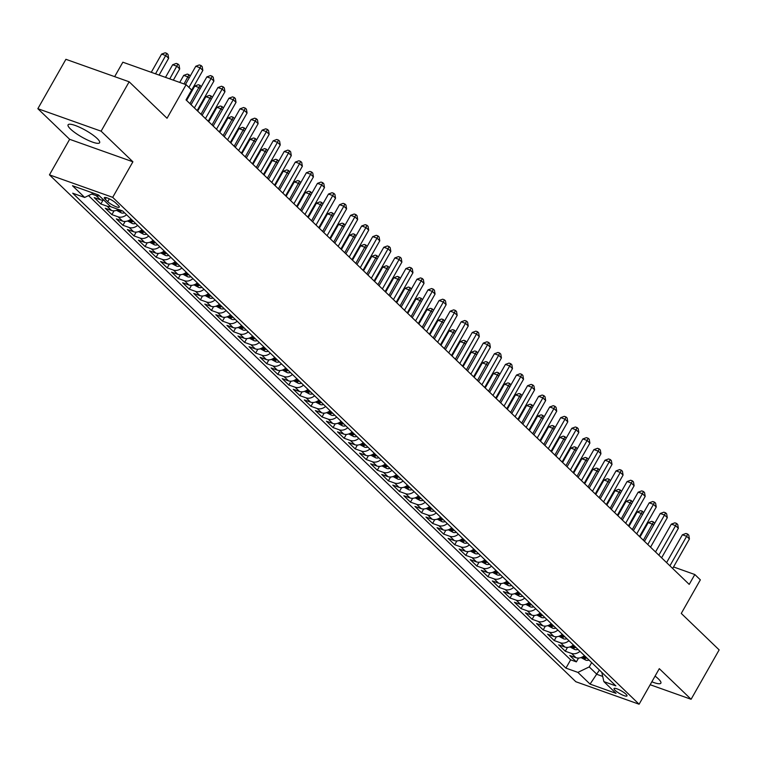 <?xml version="1.0" encoding="UTF-8"?>
<svg xmlns="http://www.w3.org/2000/svg" width="757" height="757" viewBox="0 0 757 757"><rect width="100%" height="100%" fill="white"/><g stroke="black" fill="none" stroke-linecap="round" stroke-linejoin="round"><path stroke-width="1.14" d="M651.853 681.792A18.13 3.851 -150.4 0 0 660.861 683.155A18.13 3.851 -150.4 0 0 658.429 678.934A18.13 3.851 -150.4 0 0 655.07 676.105M97.189 138.512A18.13 3.851 -150.4 0 0 80.28 127.583A18.13 3.851 -150.4 0 0 68.083 124.82A18.13 3.851 -150.4 0 0 70.515 129.04A18.13 3.851 -150.4 0 0 87.424 139.979A18.13 3.851 -150.4 0 0 99.621 142.732A18.13 3.851 -150.4 0 0 97.189 138.512M625.982 694.178A7.438 1.58 -150.4 0 0 619.046 689.693A7.438 1.58 -150.4 0 0 614.041 688.558A7.438 1.58 -150.4 0 0 615.044 690.289A7.438 1.58 -150.4 0 0 621.98 694.775A7.438 1.58 -150.4 0 0 626.985 695.91A7.438 1.58 -150.4 0 0 625.982 694.178M49.451 174.858L575.85 681.735L639.107 704.218L112.698 197.34L49.451 174.858L69.644 139.307L132.901 161.79L101.107 131.179L37.85 108.696L69.644 139.307M37.85 108.696L65.906 59.311L129.154 81.794L167.032 118.262L186.108 84.689L122.852 62.206L114.657 76.637M650.178 684.735L691.094 699.279L719.15 649.894L681.272 613.425L700.348 579.843L694.822 574.525L673.531 566.955M101.107 131.179L129.154 81.794M103.794 200.094A9.302 6.983 133.9 0 1 100.444 199.81L94.199 197.596L100.832 203.983L102.999 200.17M118.423 209.452A9.302 6.983 -46.1 0 1 111.497 210.455L105.261 208.241L111.894 214.628L114.061 210.815M131.018 219.028A9.302 6.983 -46.1 0 1 122.558 221.11L116.323 218.887L122.956 225.283L125.123 221.46M142.079 229.683A9.302 6.983 -46.1 0 1 133.62 231.756L127.375 229.541L134.017 235.929L136.184 232.115M153.132 240.329A9.302 6.983 -46.1 0 1 144.672 242.401L138.436 240.187L145.07 246.574L147.237 242.76M164.193 250.974A9.302 6.983 -46.1 0 1 155.734 253.056L149.498 250.832L156.131 257.229L158.298 253.406M175.255 261.629A9.302 6.983 -46.1 0 1 166.795 263.701L160.55 261.487L167.193 267.874L169.36 264.061M186.307 272.274A9.302 6.983 -46.1 0 1 177.857 274.346L171.612 272.132L178.245 278.519L180.412 274.706M197.369 282.919A9.302 6.983 -46.1 0 1 188.909 285.001L182.674 282.777L189.307 289.174L191.474 285.361M208.43 293.574A9.302 6.983 -46.1 0 1 199.971 295.646L193.735 293.432L200.368 299.819L202.535 296.006M219.492 304.219A9.302 6.983 -46.1 0 1 211.033 306.292L204.787 304.077L211.43 310.465L213.597 306.651M230.544 314.865A9.302 6.983 -46.1 0 1 222.085 316.946L215.849 314.723L222.482 321.119L224.649 317.306M241.606 325.519A9.302 6.983 -46.1 0 1 233.147 327.592L226.911 325.378L233.544 331.765L235.711 327.951M252.668 336.165A9.302 6.983 -46.1 0 1 244.208 338.247L237.963 336.023L244.606 342.41L246.773 338.597M263.72 346.81A9.302 6.983 -46.1 0 1 255.27 348.892L249.025 346.678L255.658 353.065L257.825 349.251M274.782 357.465A9.302 6.983 -46.1 0 1 266.322 359.537L260.086 357.323L266.719 363.71L268.886 359.897M285.843 368.11A9.302 6.983 -46.1 0 1 277.384 370.192L271.148 367.968L277.781 374.355L279.948 370.542M296.905 378.755A9.302 6.983 -46.1 0 1 288.445 380.837L282.2 378.623L288.833 385.01L291 381.197M307.957 389.41A9.302 6.983 -46.1 0 1 299.498 391.483L293.262 389.268L299.895 395.656L302.062 391.842M319.019 400.056A9.302 6.983 -46.1 0 1 310.559 402.137L304.323 399.914L310.957 406.301L313.124 402.487M330.08 410.701A9.302 6.983 -46.1 0 1 321.621 412.783L315.376 410.568L322.018 416.956L324.185 413.142M341.133 421.356A9.302 6.983 -46.1 0 1 332.683 423.428L326.437 421.214L333.071 427.601L335.237 423.788M352.194 432.001A9.302 6.983 -46.1 0 1 343.735 434.083L337.499 431.859L344.132 438.256L346.299 434.433M363.256 442.656A9.302 6.983 -46.1 0 1 354.796 444.728L348.561 442.514L355.194 448.901L357.361 445.088M374.308 453.301A9.302 6.983 -46.1 0 1 365.858 455.373L359.613 453.159L366.246 459.546L368.413 455.733M385.37 463.946A9.302 6.983 -46.1 0 1 376.91 466.028L370.675 463.804L377.308 470.201L379.475 466.378M396.431 474.601A9.302 6.983 -46.1 0 1 387.972 476.673L381.736 474.459L388.369 480.846L390.536 477.033M407.493 485.246A9.302 6.983 -46.1 0 1 399.034 487.319L392.788 485.105L399.431 491.492L401.598 487.678M418.545 495.892A9.302 6.983 -46.1 0 1 410.095 497.974L403.85 495.75L410.483 502.146L412.65 498.333M429.607 506.547A9.302 6.983 -46.1 0 1 421.147 508.619L414.912 506.405L421.545 512.792L423.712 508.978M440.669 517.192A9.302 6.983 -46.1 0 1 432.209 519.274L425.964 517.05L432.607 523.437L434.773 519.624M451.721 527.837A9.302 6.983 -46.1 0 1 443.271 529.919L437.026 527.695L443.659 534.092L445.826 530.279M462.782 538.492A9.302 6.983 -46.1 0 1 454.323 540.564L448.087 538.35L454.72 544.737L456.887 540.924M473.844 549.137A9.302 6.983 -46.1 0 1 465.385 551.219L459.149 548.995L465.782 555.383L467.949 551.569M484.906 559.783A9.302 6.983 -46.1 0 1 476.446 561.864L470.201 559.65L476.844 566.037L479.011 562.224M495.958 570.437A9.302 6.983 -46.1 0 1 487.499 572.51L481.263 570.295L487.896 576.683L490.063 572.869M507.02 581.083A9.302 6.983 -46.1 0 1 498.56 583.164L492.324 580.941L498.958 587.328L501.125 583.515M518.081 591.728A9.302 6.983 -46.1 0 1 509.622 593.81L503.377 591.596L510.019 597.983L512.186 594.169M529.134 602.383A9.302 6.983 -46.1 0 1 520.684 604.455L514.438 602.241L521.071 608.628L523.238 604.815M540.195 613.028A9.302 6.983 -46.1 0 1 531.736 615.11L525.5 612.886L532.133 619.273L534.3 615.46M551.257 623.673A9.302 6.983 -46.1 0 1 542.797 625.755L536.562 623.541L543.195 629.928L545.362 626.115M562.319 634.328A9.302 6.983 -46.1 0 1 553.859 636.4L547.614 634.186L554.256 640.573L556.414 636.76M573.371 644.973A9.302 6.983 -46.1 0 1 564.911 647.055L558.675 644.832L565.309 651.228L567.476 647.405M186.108 84.689L191.635 90.007L186.033 99.886L689.211 584.395L694.822 574.525M105.289 199.346L107.721 201.684A7.21 1.533 -150.4 0 0 114.439 206.036A7.21 1.533 -150.4 0 0 119.284 207.134A7.21 1.533 -150.4 0 0 118.319 205.45L115.887 203.113A7.21 1.533 -150.4 0 0 109.169 198.76A7.21 1.533 -150.4 0 0 104.324 197.672A7.21 1.533 -150.4 0 0 105.289 199.346L106.254 197.643M601.768 672.311L603.878 681.622L615.848 685.88L122.625 210.948L110.654 206.689L98.486 194.984L72.502 185.739L84.67 197.454L72.7 193.205L565.933 668.128L577.894 672.386L589.22 666.917L596.961 674.373L602.695 676.408M603.878 681.622L616.047 693.336L590.063 684.101L577.894 672.386M99.375 195.826A9.302 6.983 133.9 0 1 96.016 195.552L91.758 194.038M88.522 195.599L570.646 659.839L576.37 661.873L578.537 658.06M584.432 655.628A9.302 6.983 -46.1 0 1 575.973 657.701L569.737 655.486L576.37 661.873M580.004 651.361A9.302 6.983 133.9 0 1 571.554 653.442L565.309 651.228M568.952 640.715A9.302 6.983 133.9 0 1 560.492 642.797L554.256 640.573M557.89 630.07A9.302 6.983 133.9 0 1 549.431 632.142L543.195 629.928M546.828 619.415A9.302 6.983 133.9 0 1 538.378 621.497L532.133 619.273M535.776 608.77A9.302 6.983 133.9 0 1 527.317 610.852L521.071 608.628M524.715 598.125A9.302 6.983 133.9 0 1 516.255 600.197L510.019 597.983M513.653 587.47A9.302 6.983 133.9 0 1 505.193 589.552L498.958 587.328M502.601 576.825A9.302 6.983 133.9 0 1 494.141 578.897L487.896 576.683M491.539 566.179A9.302 6.983 133.9 0 1 483.08 568.252L476.844 566.037M480.477 555.524A9.302 6.983 133.9 0 1 472.018 557.606L465.782 555.383M469.416 544.879A9.302 6.983 133.9 0 1 460.966 546.951L454.72 544.737M458.363 534.234A9.302 6.983 133.9 0 1 449.904 536.306L443.659 534.092M447.302 523.579A9.302 6.983 133.9 0 1 438.842 525.661L432.607 523.437M436.24 512.934A9.302 6.983 133.9 0 1 427.781 515.006L421.545 512.792M425.188 502.279A9.302 6.983 133.9 0 1 416.728 504.361L410.483 502.146M414.126 491.634A9.302 6.983 133.9 0 1 405.667 493.715L399.431 491.492M403.065 480.988A9.302 6.983 133.9 0 1 394.605 483.061L388.369 480.846M392.003 470.334A9.302 6.983 133.9 0 1 383.553 472.415L377.308 470.201M380.951 459.688A9.302 6.983 133.9 0 1 372.491 461.77L366.246 459.546M369.889 449.043A9.302 6.983 133.9 0 1 361.43 451.115L355.194 448.901M358.827 438.388A9.302 6.983 133.9 0 1 350.368 440.47L344.132 438.256M347.775 427.743A9.302 6.983 133.9 0 1 339.316 429.825L333.071 427.601M336.714 417.098A9.302 6.983 133.9 0 1 328.254 419.17L322.018 416.956M325.652 406.443A9.302 6.983 133.9 0 1 317.192 408.525L310.957 406.301M314.59 395.797A9.302 6.983 133.9 0 1 306.14 397.879L299.895 395.656M303.538 385.152A9.302 6.983 133.9 0 1 295.079 387.224L288.833 385.01M292.476 374.497A9.302 6.983 133.9 0 1 284.017 376.579L277.781 374.355M281.415 363.852A9.302 6.983 133.9 0 1 272.965 365.924L266.719 363.71M270.363 353.207A9.302 6.983 133.9 0 1 261.903 355.279L255.658 353.065M259.301 342.552A9.302 6.983 133.9 0 1 250.841 344.634L244.606 342.41M248.239 331.907A9.302 6.983 133.9 0 1 239.78 333.979L233.544 331.765M237.178 321.261A9.302 6.983 133.9 0 1 228.728 323.334L222.482 321.119M226.125 310.607A9.302 6.983 133.9 0 1 217.666 312.688L211.43 310.465M215.064 299.961A9.302 6.983 133.9 0 1 206.604 302.034L200.368 299.819M204.002 289.306A9.302 6.983 133.9 0 1 195.552 291.388L189.307 289.174M192.95 278.661A9.302 6.983 133.9 0 1 184.49 280.743L178.245 278.519M181.888 268.016A9.302 6.983 133.9 0 1 173.429 270.088L167.193 267.874M170.827 257.361A9.302 6.983 133.9 0 1 162.367 259.443L156.131 257.229M159.774 246.716A9.302 6.983 133.9 0 1 151.315 248.798L145.07 246.574M148.713 236.07A9.302 6.983 133.9 0 1 140.253 238.143L134.017 235.929M137.651 225.416A9.302 6.983 133.9 0 1 129.192 227.497L122.956 225.283M126.589 214.77A9.302 6.983 133.9 0 1 118.139 216.852L111.894 214.628M110.437 206.481A9.302 6.983 133.9 0 1 107.078 206.197L100.832 203.983M132.901 161.79L112.698 197.34M691.094 699.279L659.3 668.668L639.107 704.218M599.421 670.049L590.063 684.101M591.681 662.602L589.22 666.917M93.48 193.196L84.67 197.454M570.646 659.839L565.933 668.128M188.919 87.396L200.066 67.77L202.838 70.429L186.08 99.933M185.456 84.453L195.798 66.247L200.066 67.77L201.078 65.537L202.185 66.607L202.838 70.429M195.798 66.247L199.365 64.932L201.078 65.537M159.093 75.085L168.641 58.28L165.878 55.611L161.601 54.097L151.268 72.303M161.601 54.097L165.177 52.782L166.881 53.387L155.535 73.817M166.881 53.387L167.988 54.457L168.641 58.28M194.369 107.92L211.127 78.416L213.89 81.075L197.132 110.579M191.048 104.721L206.86 76.892L211.127 78.416L212.14 76.192L213.237 77.252L213.89 81.075M206.86 76.892L210.427 75.586L212.14 76.192M205.431 118.565L222.189 89.061L224.952 91.729L208.194 121.224M202.11 115.367L217.912 87.547L222.189 89.061L223.192 86.837L224.299 87.907L224.952 91.729M217.912 87.547L221.489 86.232L223.192 86.837M216.483 129.21L233.251 99.716L236.014 102.375L219.256 131.879M213.171 126.022L228.974 98.192L233.251 99.716L234.254 97.492L235.361 98.552L236.014 102.375M228.974 98.192L232.541 96.877L234.254 97.492M227.545 139.865L244.303 110.361L247.075 113.02L230.308 142.524M224.223 136.667L240.035 108.838L244.303 110.361L245.315 108.137L246.422 109.197L247.075 113.02M240.035 108.838L243.603 107.532L245.315 108.137M173.334 80.147L179.702 68.925L176.939 66.266L172.662 64.742L165.499 77.356M172.662 64.742L176.23 63.427L177.942 64.042L169.767 78.879M177.942 64.042L179.049 65.102L179.702 68.925M116.521 210.332L121.366 212.906A6.16 4.627 -46.1 0 0 124.555 212.812M189.127 77.999L188.001 76.911L183.724 75.388L179.731 82.418M119.455 209.821A6.16 4.627 133.9 0 1 119.36 209.821L120.685 211.099A6.16 4.627 -46.1 0 0 122.312 210.834M119.36 209.821L118.698 209.973M183.724 75.388L187.291 74.082L189.004 74.688L184.008 83.942M189.004 74.688L190.177 76.145M127.583 220.978L132.428 223.561A6.16 4.627 -46.1 0 0 135.617 223.457M200.179 88.645L199.053 87.557L194.786 86.043L186.6 100.435M132.191 220.164A6.16 4.627 133.9 0 1 130.412 220.467L131.746 221.744A6.16 4.627 -46.1 0 0 133.516 221.441M130.412 220.467L129.75 220.618M194.786 86.043L198.353 84.727L200.066 85.333L189.922 103.633M200.066 85.333L201.23 86.79M138.645 231.623L143.48 234.206A6.16 4.627 -46.1 0 0 146.678 234.112M211.241 99.29L210.115 98.211L205.838 96.688L197.662 111.09M143.253 230.809A6.16 4.627 133.9 0 1 141.474 231.122L142.799 232.399A6.16 4.627 -46.1 0 0 144.578 232.087M141.474 231.122L140.811 231.273M205.838 96.688L209.415 95.373L211.118 95.988L200.984 114.288M211.118 95.988L212.291 97.435M238.606 150.511L255.364 121.006L258.128 123.675L241.369 153.179M235.285 147.312L251.087 119.492L255.364 121.006L256.368 118.783L257.475 119.852L258.128 123.675M251.087 119.492L254.664 118.177L256.368 118.783M149.706 242.278L154.542 244.861A6.16 4.627 -46.1 0 0 157.74 244.757M222.303 109.945L221.176 108.857L216.899 107.343L208.724 121.735M154.305 241.455A6.16 4.627 133.9 0 1 152.535 241.767L153.86 243.044A6.16 4.627 -46.1 0 0 155.639 242.732M152.535 241.767L151.873 241.918M216.899 107.343L220.467 106.027L222.18 106.633L212.045 124.933M222.18 106.633L223.353 108.09M249.668 161.165L266.426 131.661L269.189 134.32L252.431 163.824M246.347 157.967L262.149 130.138L266.426 131.661L267.429 129.438L268.536 130.497L269.189 134.32M262.149 130.138L265.716 128.822L267.429 129.438M160.758 252.923L165.603 255.506A6.16 4.627 -46.1 0 0 168.792 255.402M233.355 120.59L232.229 119.502L227.961 117.988L219.776 132.38M165.367 252.109A6.16 4.627 133.9 0 1 163.597 252.412L164.922 253.699A6.16 4.627 -46.1 0 0 166.691 253.387M163.597 252.412L162.935 252.564M227.961 117.988L231.528 116.673L233.241 117.278L223.097 135.579M233.241 117.278L234.415 118.735M260.72 171.811L277.478 142.307L280.251 144.965L263.483 174.47M257.399 168.612L273.211 140.793L277.478 142.307L278.491 140.083L279.598 141.143L280.251 144.965M273.211 140.793L276.778 139.477L278.491 140.083M171.82 263.568L176.665 266.152A6.16 4.627 -46.1 0 0 179.854 266.057M244.416 131.235L243.29 130.157L239.013 128.633L230.838 143.035M176.428 262.755A6.16 4.627 133.9 0 1 174.649 263.067L175.984 264.344A6.16 4.627 -46.1 0 0 177.753 264.032M174.649 263.067L173.987 263.218M239.013 128.633L242.59 127.318L244.293 127.933L234.159 146.233M244.293 127.933L245.467 129.39M271.782 182.456L288.54 152.952L291.303 155.62L274.545 185.124M268.461 179.258L284.263 151.438L288.54 152.952L289.543 150.728L290.65 151.797L291.303 155.62M284.263 151.438L287.84 150.123L289.543 150.728M182.882 274.223L187.717 276.807A6.16 4.627 -46.1 0 0 190.915 276.702M255.478 141.89L254.352 140.802L250.075 139.288L241.899 153.68M187.481 273.4A6.16 4.627 133.9 0 1 185.711 273.712L187.036 274.99A6.16 4.627 -46.1 0 0 188.815 274.677M185.711 273.712L185.049 273.864M250.075 139.288L253.642 137.973L255.355 138.578L245.221 156.879M255.355 138.578L256.528 140.036M282.844 193.111L299.602 163.607L302.365 166.266L285.607 195.77M279.522 189.912L295.325 162.083L299.602 163.607L300.605 161.383L301.712 162.443L302.365 166.266M295.325 162.083L298.901 160.768L300.605 161.383M193.934 284.869L198.779 287.452A6.16 4.627 -46.1 0 0 201.968 287.348M266.54 152.535L265.404 151.447L261.137 149.933L252.952 164.326M198.542 284.055A6.16 4.627 133.9 0 1 196.773 284.367L198.097 285.644A6.16 4.627 -46.1 0 0 199.867 285.332M196.773 284.367L196.11 284.518M261.137 149.933L264.704 148.618L266.417 149.224L256.273 167.524M266.417 149.224L267.59 150.681M293.896 203.756L310.663 174.252L313.426 176.911L296.668 206.415M290.584 200.558L306.386 172.738L310.663 174.252L311.666 172.028L312.773 173.098L313.426 176.911M306.386 172.738L309.954 171.423L311.666 172.028M204.996 295.514L209.84 298.097A6.16 4.627 -46.1 0 0 213.029 298.003M277.592 163.181L276.466 162.102L272.198 160.579L264.013 174.981M209.604 294.7A6.16 4.627 133.9 0 1 207.825 295.012L209.159 296.29A6.16 4.627 -46.1 0 0 210.929 295.978M207.825 295.012L207.163 295.164M272.198 160.579L275.766 159.263L277.478 159.878L267.335 178.179M277.478 159.878L278.642 161.336M304.957 214.401L321.716 184.897L324.479 187.566L307.721 217.07M301.636 211.203L317.448 183.383L321.716 184.897L322.728 182.674L323.826 183.743L324.479 187.566M317.448 183.383L321.015 182.068L322.728 182.674M216.057 306.169L220.893 308.752A6.16 4.627 -46.1 0 0 224.091 308.648M288.654 173.836L287.528 172.747L283.25 171.233L275.075 185.626M220.666 305.345A6.16 4.627 133.9 0 1 218.887 305.658L220.211 306.935A6.16 4.627 -46.1 0 0 221.99 306.623M218.887 305.658L218.224 305.809M283.25 171.233L286.827 169.918L288.531 170.524L278.396 188.824M288.531 170.524L289.704 171.981M316.019 225.056L332.777 195.552L335.54 198.211L318.782 227.715M312.698 221.858L328.5 194.029L332.777 195.552L333.78 193.328L334.887 194.388L335.54 198.211M328.5 194.029L332.077 192.713L333.78 193.328M227.119 316.814L231.954 319.397A6.16 4.627 -46.1 0 0 235.153 319.303M299.715 184.481L298.589 183.402L294.312 181.879L286.137 196.281M231.718 316A6.16 4.627 133.9 0 1 229.948 316.312L231.273 317.59A6.16 4.627 -46.1 0 0 233.042 317.278M229.948 316.312L229.286 316.464M294.312 181.879L297.88 180.563L299.592 181.169L289.448 199.47M299.592 181.169L300.766 182.626M238.171 327.459L243.016 330.043A6.16 4.627 -46.1 0 0 246.205 329.948M310.767 195.126L309.641 194.047L305.374 192.524L297.189 206.926M242.779 326.646A6.16 4.627 133.9 0 1 241.01 326.958L242.335 328.235A6.16 4.627 -46.1 0 0 244.104 327.923M241.01 326.958L240.338 327.109M305.374 192.524L308.941 191.218L310.654 191.824L300.51 210.124M310.654 191.824L311.827 193.281M249.233 338.114L254.068 340.697A6.16 4.627 -46.1 0 0 257.266 340.593M321.829 205.781L320.703 204.693L316.426 203.179L308.25 217.571M253.841 337.291A6.16 4.627 133.9 0 1 252.062 337.603L253.396 338.881A6.16 4.627 -46.1 0 0 255.166 338.568M252.062 337.603L251.4 337.754M316.426 203.179L320.003 201.864L321.706 202.469L311.572 220.77M321.706 202.469L322.879 203.926M327.081 235.701L343.839 206.197L346.602 208.856L329.844 238.36M323.759 232.503L339.562 204.683L343.839 206.197L344.842 203.974L345.949 205.043L346.602 208.856M339.562 204.683L343.129 203.368L344.842 203.974M338.133 246.347L354.891 216.852L357.664 219.511L340.896 249.015M334.812 243.148L350.623 215.329L354.891 216.852L355.904 214.619L357.011 215.688L357.664 219.511M350.623 215.329L354.191 214.013L355.904 214.619M349.195 257.002L365.953 227.497L368.716 230.156L351.958 259.66M345.873 253.803L361.676 225.974L365.953 227.497L366.956 225.274L368.063 226.334L368.716 230.156M361.676 225.974L365.252 224.668L366.956 225.274M260.294 348.759L265.13 351.343A6.16 4.627 -46.1 0 0 268.328 351.248M332.891 216.426L331.765 215.348L327.488 213.824L319.312 228.226M264.893 347.946A6.16 4.627 133.9 0 1 263.124 348.258L264.448 349.535A6.16 4.627 -46.1 0 0 266.227 349.223M263.124 348.258L262.461 348.409M327.488 213.824L331.055 212.509L332.768 213.114L322.633 231.415M332.768 213.114L333.941 214.572M360.256 267.647L377.014 238.143L379.777 240.811L363.019 270.306M356.935 264.448L372.737 236.629L377.014 238.143L378.017 235.919L379.125 236.988L379.777 240.811M372.737 236.629L376.305 235.313L378.017 235.919M271.347 359.405L276.191 361.988A6.16 4.627 -46.1 0 0 279.38 361.893M343.943 227.081L342.817 225.993L338.549 224.469L330.364 238.871M275.955 358.591A6.16 4.627 133.9 0 1 274.185 358.903L275.51 360.181A6.16 4.627 -46.1 0 0 277.28 359.868M274.185 358.903L273.523 359.055M338.549 224.469L342.117 223.164L343.829 223.769L333.686 242.07M343.829 223.769L345.003 225.226M371.308 278.292L388.076 248.798L390.839 251.456L374.081 280.961M367.987 275.094L383.799 247.274L388.076 248.798L389.079 246.564L390.186 247.634L390.839 251.456M383.799 247.274L387.366 245.959L389.079 246.564M282.408 370.059L287.253 372.643A6.16 4.627 -46.1 0 0 290.442 372.539M355.005 237.726L353.879 236.638L349.602 235.124L341.426 249.517M287.017 369.236A6.16 4.627 133.9 0 1 285.238 369.548L286.572 370.826A6.16 4.627 -46.1 0 0 288.341 370.514M285.238 369.548L284.575 369.7M349.602 235.124L353.178 233.809L354.882 234.415L344.747 252.715M354.882 234.415L356.055 235.872M382.37 288.947L399.128 259.443L401.891 262.102L385.133 291.606M379.049 285.749L394.861 257.919L399.128 259.443L400.141 257.219L401.238 258.279L401.891 262.102M394.861 257.919L398.428 256.614L400.141 257.219M293.47 380.705L298.305 383.288A6.16 4.627 -46.1 0 0 301.504 383.193M366.066 248.372L364.94 247.293L360.663 245.77L352.488 260.171M298.069 379.891A6.16 4.627 133.9 0 1 296.299 380.203L297.624 381.481A6.16 4.627 -46.1 0 0 299.403 381.168M296.299 380.203L295.637 380.355M360.663 245.77L364.24 244.454L365.943 245.06L355.809 263.37M365.943 245.06L367.117 246.517M393.432 299.592L410.19 270.088L412.953 272.757L396.195 302.251M390.11 296.394L405.913 268.574L410.19 270.088L411.193 267.864L412.3 268.934L412.953 272.757M405.913 268.574L409.49 267.259L411.193 267.864M304.522 391.36L309.367 393.933A6.16 4.627 -46.1 0 0 312.565 393.839M377.128 259.026L376.002 257.938L371.725 256.415L363.549 270.817M309.13 390.536A6.16 4.627 133.9 0 1 307.361 390.849L308.686 392.126A6.16 4.627 -46.1 0 0 310.455 391.814M307.361 390.849L306.699 391M371.725 256.415L375.292 255.109L377.005 255.715L366.861 274.015M377.005 255.715L378.178 257.172M404.493 310.238L421.252 280.743L424.015 283.402L407.257 312.906M401.172 307.049L416.975 279.219L421.252 280.743L422.255 278.51L423.362 279.579L424.015 283.402M416.975 279.219L420.542 277.904L422.255 278.51M315.584 402.005L320.429 404.588A6.16 4.627 -46.1 0 0 323.618 404.484M388.18 269.672L387.054 268.584L382.787 267.07L374.601 281.462M320.192 401.182A6.16 4.627 133.9 0 1 318.423 401.494L319.747 402.771A6.16 4.627 -46.1 0 0 321.517 402.469M318.423 401.494L317.751 401.645M382.787 267.07L386.354 265.754L388.067 266.36L377.923 284.66M388.067 266.36L389.24 267.817M415.546 320.892L432.304 291.388L435.076 294.047L418.309 323.551M412.224 317.694L428.036 289.865L432.304 291.388L433.316 289.165L434.423 290.224L435.076 294.047M428.036 289.865L431.604 288.559L433.316 289.165M326.646 412.65L331.481 415.233A6.16 4.627 -46.1 0 0 334.679 415.139M399.242 280.317L398.116 279.238L393.839 277.715L385.663 292.117M331.254 411.836A6.16 4.627 133.9 0 1 329.475 412.149L330.809 413.426A6.16 4.627 -46.1 0 0 332.578 413.114M329.475 412.149L328.812 412.3M393.839 277.715L397.416 276.4L399.119 277.015L388.984 295.315M399.119 277.015L400.292 278.462M426.607 331.538L443.365 302.034L446.128 304.702L429.37 334.197M423.286 328.339L439.088 300.52L443.365 302.034L444.368 299.81L445.476 300.879L446.128 304.702M439.088 300.52L442.665 299.204L444.368 299.81M337.707 423.305L342.543 425.879A6.16 4.627 -46.1 0 0 345.741 425.784M410.303 290.972L409.177 289.884L404.9 288.36L396.725 302.762M342.306 422.482A6.16 4.627 133.9 0 1 340.536 422.794L341.861 424.071A6.16 4.627 -46.1 0 0 343.64 423.759M340.536 422.794L339.874 422.945M404.9 288.36L408.468 287.054L410.18 287.66L400.046 305.96M410.18 287.66L411.354 289.117M437.669 342.183L454.427 312.688L457.19 315.347L440.432 344.851M434.348 338.994L450.15 311.165L454.427 312.688L455.43 310.465L456.537 311.524L457.19 315.347M450.15 311.165L453.717 309.85L455.43 310.465M448.721 352.838L465.489 323.334L468.252 325.993L451.494 355.497M445.4 349.639L461.212 321.81L465.489 323.334L466.492 321.11L467.599 322.17L468.252 325.993M461.212 321.81L464.779 320.504L466.492 321.11M459.783 363.483L476.541 333.979L479.304 336.647L462.546 366.151M456.462 360.285L472.273 332.465L476.541 333.979L477.553 331.755L478.651 332.825L479.304 336.647M472.273 332.465L475.841 331.15L477.553 331.755M348.759 433.95L353.604 436.534A6.16 4.627 -46.1 0 0 356.793 436.429M421.356 301.617L420.23 300.529L415.962 299.015L407.777 313.407M353.368 433.136A6.16 4.627 133.9 0 1 351.598 433.439L352.923 434.717A6.16 4.627 -46.1 0 0 354.692 434.414M351.598 433.439L350.936 433.591M415.962 299.015L419.529 297.7L421.242 298.305L411.098 316.606M421.242 298.305L422.415 299.763M359.821 444.596L364.666 447.179A6.16 4.627 -46.1 0 0 367.855 447.084M432.417 312.262L431.291 311.184L427.014 309.66L418.839 324.062M364.429 443.782A6.16 4.627 133.9 0 1 362.65 444.094L363.985 445.371A6.16 4.627 -46.1 0 0 365.754 445.059M362.65 444.094L361.988 444.245M427.014 309.66L430.591 308.345L432.294 308.96L422.16 327.261M432.294 308.96L433.468 310.408M370.883 455.25L375.718 457.834A6.16 4.627 -46.1 0 0 378.916 457.73M443.479 322.917L442.353 321.829L438.076 320.315L429.9 334.708M375.481 454.427A6.16 4.627 133.9 0 1 373.712 454.739L375.037 456.017A6.16 4.627 -46.1 0 0 376.816 455.705M373.712 454.739L373.05 454.891M438.076 320.315L441.643 319L443.356 319.605L433.222 337.906M443.356 319.605L444.529 321.063M470.845 374.138L487.603 344.634L490.366 347.293L473.608 376.797M467.523 370.939L483.326 343.11L487.603 344.634L488.606 342.41L489.713 343.47L490.366 347.293M483.326 343.11L486.902 341.795L488.606 342.41M381.935 465.896L386.78 468.479A6.16 4.627 -46.1 0 0 389.969 468.375M454.541 333.563L453.415 332.474L449.138 330.96L440.962 345.353M386.543 465.082A6.16 4.627 133.9 0 1 384.774 465.385L386.098 466.672A6.16 4.627 -46.1 0 0 387.868 466.359M384.774 465.385L384.111 465.536M449.138 330.96L452.705 329.645L454.418 330.251L444.274 348.551M454.418 330.251L455.591 331.708M481.897 384.783L498.664 355.279L501.427 357.938L484.669 387.442M478.585 381.585L494.387 353.765L498.664 355.279L499.667 353.055L500.774 354.115L501.427 357.938M494.387 353.765L497.955 352.45L499.667 353.055M392.997 476.541L397.841 479.124A6.16 4.627 -46.1 0 0 401.03 479.03M465.593 344.208L464.467 343.129L460.199 341.606L452.014 356.008M397.605 475.727A6.16 4.627 133.9 0 1 395.835 476.039L397.16 477.317A6.16 4.627 -46.1 0 0 398.93 477.005M395.835 476.039L395.163 476.191M460.199 341.606L463.767 340.29L465.479 340.905L455.336 359.206M465.479 340.905L466.653 342.363M492.958 395.428L509.716 365.924L512.489 368.593L495.721 398.097M489.637 392.23L505.449 364.41L509.716 365.924L510.729 363.701L511.836 364.77L512.489 368.593M505.449 364.41L509.016 363.095L510.729 363.701M404.058 487.196L408.894 489.779A6.16 4.627 -46.1 0 0 412.092 489.675M476.655 354.863L475.528 353.774L471.251 352.26L463.076 366.653M408.666 486.373A6.16 4.627 133.9 0 1 406.887 486.685L408.212 487.962A6.16 4.627 -46.1 0 0 409.991 487.65M406.887 486.685L406.225 486.836M471.251 352.26L474.828 350.945L476.532 351.551L466.397 369.851M476.532 351.551L477.705 353.008M504.02 406.083L520.778 376.579L523.541 379.238L506.783 408.742M500.699 402.885L516.501 375.056L520.778 376.579L521.781 374.355L522.888 375.415L523.541 379.238M516.501 375.056L520.078 373.74L521.781 374.355M415.12 497.841L419.955 500.424A6.16 4.627 -46.1 0 0 423.154 500.33M487.716 365.508L486.59 364.42L482.313 362.906L474.137 377.308M419.719 497.027A6.16 4.627 133.9 0 1 417.949 497.34L419.274 498.617A6.16 4.627 -46.1 0 0 421.053 498.305M417.949 497.34L417.287 497.491M482.313 362.906L485.88 361.591L487.593 362.196L477.459 380.497M487.593 362.196L488.767 363.653M515.082 416.728L531.84 387.224L534.603 389.883L517.845 419.387M511.76 413.53L527.563 385.71L531.84 387.224L532.843 385.001L533.95 386.07L534.603 389.883M527.563 385.71L531.13 384.395L532.843 385.001M526.134 427.374L542.892 397.87L545.665 400.538L528.897 430.042M522.813 424.175L538.624 396.356L542.892 397.87L543.904 395.646L545.012 396.715L545.665 400.538M538.624 396.356L542.192 395.04L543.904 395.646M537.196 438.029L553.954 408.525L556.717 411.183L539.959 440.688M533.874 434.83L549.686 407.001L553.954 408.525L554.966 406.301L556.064 407.361L556.717 411.183M549.686 407.001L553.253 405.686L554.966 406.301M426.172 508.486L431.017 511.07A6.16 4.627 -46.1 0 0 434.206 510.975M498.768 376.153L497.642 375.075L493.375 373.551L485.19 387.953M430.78 507.673A6.16 4.627 133.9 0 1 429.011 507.985L430.336 509.262A6.16 4.627 -46.1 0 0 432.105 508.95M429.011 507.985L428.348 508.136M493.375 373.551L496.942 372.236L498.655 372.851L488.511 391.151M498.655 372.851L499.828 374.308M437.234 519.141L442.079 521.724A6.16 4.627 -46.1 0 0 445.267 521.62M509.83 386.808L508.704 385.72L504.427 384.206L496.251 398.598M441.842 518.318A6.16 4.627 133.9 0 1 440.063 518.63L441.397 519.908A6.16 4.627 -46.1 0 0 443.167 519.595M440.063 518.63L439.401 518.782M504.427 384.206L508.004 382.891L509.707 383.496L499.573 401.797M509.707 383.496L510.88 384.953M448.295 529.786L453.131 532.37A6.16 4.627 -46.1 0 0 456.329 532.275M520.892 397.453L519.766 396.375L515.489 394.851L507.313 409.253M452.894 528.973A6.16 4.627 133.9 0 1 451.125 529.285L452.449 530.562A6.16 4.627 -46.1 0 0 454.228 530.25M451.125 529.285L450.462 529.436M515.489 394.851L519.056 393.536L520.769 394.142L510.634 412.442M520.769 394.142L521.942 395.599M548.257 448.674L565.015 419.17L567.778 421.838L551.02 451.333M544.936 445.476L560.738 417.656L565.015 419.17L566.018 416.946L567.125 418.015L567.778 421.838M560.738 417.656L564.315 416.341L566.018 416.946M459.348 540.432L464.192 543.015A6.16 4.627 -46.1 0 0 467.381 542.92M531.953 408.099L530.827 407.02L526.55 405.497L518.365 419.898M463.956 539.618A6.16 4.627 133.9 0 1 462.186 539.93L463.511 541.208A6.16 4.627 -46.1 0 0 465.281 540.895M462.186 539.93L461.524 540.082M526.55 405.497L530.118 404.191L531.83 404.796L521.687 423.097M531.83 404.796L533.004 406.254M559.309 459.319L576.077 429.825L578.84 432.484L562.082 461.988M555.998 456.121L571.8 428.301L576.077 429.825L577.08 427.591L578.187 428.661L578.84 432.484M571.8 428.301L575.367 426.986L577.08 427.591M470.409 551.087L475.254 553.67A6.16 4.627 -46.1 0 0 478.443 553.566M543.006 418.753L541.88 417.665L537.612 416.151L529.427 430.544M475.018 550.263A6.16 4.627 133.9 0 1 473.239 550.576L474.573 551.853A6.16 4.627 -46.1 0 0 476.342 551.541M473.239 550.576L472.576 550.727M537.612 416.151L541.179 414.836L542.892 415.442L532.748 433.742M542.892 415.442L544.056 416.899M570.371 469.974L587.129 440.47L589.892 443.129L573.134 472.633M567.05 466.776L582.862 438.946L587.129 440.47L588.142 438.246L589.249 439.306L589.892 443.129M582.862 438.946L586.429 437.641L588.142 438.246M481.471 561.732L486.306 564.315A6.16 4.627 -46.1 0 0 489.505 564.22M554.067 429.399L552.941 428.32L548.664 426.797L540.489 441.199M486.079 560.918A6.16 4.627 133.9 0 1 484.3 561.23L485.625 562.508A6.16 4.627 -46.1 0 0 487.404 562.196M484.3 561.23L483.638 561.382M548.664 426.797L552.241 425.481L553.944 426.087L543.81 444.397M553.944 426.087L555.118 427.544M581.433 480.619L598.191 451.115L600.954 453.784L584.196 483.278M578.111 477.421L593.914 449.601L598.191 451.115L599.194 448.892L600.301 449.961L600.954 453.784M593.914 449.601L597.491 448.286L599.194 448.892M492.533 572.377L497.368 574.96A6.16 4.627 -46.1 0 0 500.566 574.866M565.129 440.054L564.003 438.965L559.726 437.442L551.55 451.844M497.131 571.563A6.16 4.627 133.9 0 1 495.362 571.876L496.687 573.153A6.16 4.627 -46.1 0 0 498.466 572.841M495.362 571.876L494.7 572.027M559.726 437.442L563.293 436.136L565.006 436.742L554.872 455.042M565.006 436.742L566.179 438.199M592.494 491.265L609.253 461.77L612.016 464.429L595.257 493.933M589.173 488.076L604.975 460.247L609.253 461.77L610.256 459.537L611.363 460.606L612.016 464.429M604.975 460.247L608.543 458.931L610.256 459.537M503.585 583.032L508.43 585.615A6.16 4.627 -46.1 0 0 511.618 585.511M576.181 450.699L575.055 449.611L570.787 448.097L562.602 462.489M508.193 582.209A6.16 4.627 133.9 0 1 506.424 582.521L507.748 583.798A6.16 4.627 -46.1 0 0 509.518 583.496M506.424 582.521L505.752 582.672M570.787 448.097L574.355 446.781L576.068 447.387L565.924 465.687M576.068 447.387L577.241 448.844M603.547 501.919L620.305 472.415L623.077 475.074L606.31 504.578M600.225 498.721L616.037 470.892L620.305 472.415L621.317 470.192L622.424 471.251L623.077 475.074M616.037 470.892L619.605 469.586L621.317 470.192M514.646 593.677L519.491 596.261A6.16 4.627 -46.1 0 0 522.68 596.166M587.243 461.344L586.117 460.265L581.84 458.742L573.664 473.144M519.255 592.863A6.16 4.627 133.9 0 1 517.476 593.176L518.81 594.453A6.16 4.627 -46.1 0 0 520.579 594.141M517.476 593.176L516.813 593.327M581.84 458.742L585.416 457.427L587.12 458.032L576.985 476.342M587.12 458.032L588.293 459.49M614.608 512.565L631.366 483.061L634.129 485.729L617.371 515.224M611.287 509.366L627.089 481.547L631.366 483.061L632.369 480.837L633.477 481.906L634.129 485.729M627.089 481.547L630.666 480.231L632.369 480.837M525.708 604.332L530.543 606.906A6.16 4.627 -46.1 0 0 533.742 606.811M598.304 471.999L597.178 470.911L592.901 469.387L584.726 483.789M530.307 603.509A6.16 4.627 133.9 0 1 528.537 603.821L529.862 605.098A6.16 4.627 -46.1 0 0 531.641 604.786M528.537 603.821L527.875 603.972M592.901 469.387L596.469 468.081L598.181 468.687L588.047 486.988M598.181 468.687L599.355 470.144M625.67 523.21L642.428 493.715L645.191 496.374L628.433 525.878M622.349 520.021L638.151 492.192L642.428 493.715L643.431 491.492L644.538 492.552L645.191 496.374M638.151 492.192L641.728 490.877L643.431 491.492M536.76 614.977L541.605 617.561A6.16 4.627 -46.1 0 0 544.794 617.457M609.357 482.644L608.231 481.556L603.963 480.042L595.778 494.435M541.369 614.164A6.16 4.627 133.9 0 1 539.599 614.466L540.924 615.744A6.16 4.627 -46.1 0 0 542.693 615.441M539.599 614.466L538.937 614.618M603.963 480.042L607.53 478.727L609.243 479.332L599.099 497.633M609.243 479.332L610.416 480.79M636.722 533.865L653.49 504.361L656.253 507.02L639.495 536.524M633.401 530.666L649.213 502.837L653.49 504.361L654.493 502.137L655.6 503.197L656.253 507.02M649.213 502.837L652.78 501.531L654.493 502.137M547.822 625.623L552.667 628.206A6.16 4.627 -46.1 0 0 555.856 628.111M620.418 493.29L619.292 492.211L615.025 490.687L606.84 505.089M552.43 624.809A6.16 4.627 133.9 0 1 550.651 625.121L551.985 626.399A6.16 4.627 -46.1 0 0 553.755 626.086M550.651 625.121L549.989 625.273M615.025 490.687L618.592 489.372L620.305 489.987L610.161 508.288M620.305 489.987L621.469 491.435M647.784 544.51L664.542 515.006L667.305 517.674L650.547 547.169M644.462 541.312L660.274 513.492L664.542 515.006L665.554 512.782L666.652 513.852L667.305 517.674M660.274 513.492L663.842 512.177L665.554 512.782M558.884 636.277L563.719 638.861A6.16 4.627 -46.1 0 0 566.917 638.757M631.48 503.944L630.354 502.856L626.077 501.333L617.901 515.735M563.492 635.454A6.16 4.627 133.9 0 1 561.713 635.766L563.038 637.044A6.16 4.627 -46.1 0 0 564.817 636.732M561.713 635.766L561.051 635.918M626.077 501.333L629.654 500.027L631.357 500.632L621.223 518.933M631.357 500.632L632.53 502.09M658.845 555.165L675.604 525.661L678.367 528.32L661.609 557.824M655.524 551.967L671.327 524.137L675.604 525.661L676.607 523.437L677.714 524.497L678.367 528.32M671.327 524.137L674.903 522.822L676.607 523.437M569.945 646.923L574.781 649.506A6.16 4.627 -46.1 0 0 577.979 649.402M642.542 514.59L641.416 513.501L637.139 511.987L628.963 526.38M574.544 646.109A6.16 4.627 133.9 0 1 572.775 646.412L574.099 647.689A6.16 4.627 -46.1 0 0 575.869 647.386M572.775 646.412L572.112 646.563M637.139 511.987L640.706 510.672L642.419 511.278L632.275 529.578M642.419 511.278L643.592 512.735M669.907 565.81L686.665 536.306L689.428 538.965L672.67 568.469M666.586 562.612L682.388 534.783L686.665 536.306L687.668 534.082L688.775 535.142L689.428 538.965M682.388 534.783L685.956 533.477L687.668 534.082M580.998 657.568L585.842 660.151A6.16 4.627 -46.1 0 0 589.031 660.057M653.594 525.235L652.468 524.156L648.2 522.633L640.015 537.035M585.606 656.754A6.16 4.627 133.9 0 1 583.836 657.067L585.161 658.344A6.16 4.627 -46.1 0 0 586.93 658.032M583.836 657.067L583.164 657.218M648.2 522.633L651.768 521.318L653.48 521.933L643.336 540.233M653.48 521.933L654.654 523.39M100.444 199.81L96.016 195.552M575.973 657.701L571.554 653.442M564.911 647.055L560.492 642.797M553.859 636.4L549.431 632.142M542.797 625.755L538.378 621.497M531.736 615.11L527.317 610.852M520.684 604.455L516.255 600.197M509.622 593.81L505.193 589.552M498.56 583.164L494.141 578.897M487.499 572.51L483.08 568.252M476.446 561.864L472.018 557.606M465.385 551.219L460.966 546.951M454.323 540.564L449.904 536.306M443.271 529.919L438.842 525.661M432.209 519.274L427.781 515.006M421.147 508.619L416.728 504.361M410.095 497.974L405.667 493.715M399.034 487.319L394.605 483.061M387.972 476.673L383.553 472.415M376.91 466.028L372.491 461.77M365.858 455.373L361.43 451.115M354.796 444.728L350.368 440.47M343.735 434.083L339.316 429.825M332.683 423.428L328.254 419.17M321.621 412.783L317.192 408.525M310.559 402.137L306.14 397.879M299.498 391.483L295.079 387.224M288.445 380.837L284.017 376.579M277.384 370.192L272.965 365.924M266.322 359.537L261.903 355.279M255.27 348.892L250.841 344.634M244.208 338.247L239.78 333.979M233.147 327.592L228.728 323.334M222.085 316.946L217.666 312.688M211.033 306.292L206.604 302.034M199.971 295.646L195.552 291.388M188.909 285.001L184.49 280.743M177.857 274.346L173.429 270.088M166.795 263.701L162.367 259.443M155.734 253.056L151.315 248.798M144.672 242.401L140.253 238.143M133.62 231.756L129.192 227.497M122.558 221.11L118.139 216.852M111.497 210.455L107.078 206.197M109.339 198.845L107.721 201.684M117.978 209.698L121.252 212.859M121.082 210.399L120.685 211.099M129.031 220.344L132.314 223.504M132.484 220.448L131.746 221.744M140.092 230.999L143.366 234.15M143.546 231.093L142.799 232.399M151.154 241.644L154.428 244.804M154.598 241.738L153.86 243.044M162.206 252.289L165.49 255.45M165.66 252.393L164.922 253.699M173.268 262.944L176.551 266.095M176.722 263.039L175.984 264.344M184.33 273.589L187.604 276.75M187.783 273.684L187.036 274.99M195.391 284.244L198.665 287.395M198.836 284.339L198.097 285.644M206.443 294.889L209.727 298.04M209.897 294.984L209.159 296.29M217.505 305.535L220.779 308.695M220.959 305.629L220.211 306.935M228.567 316.189L231.841 319.34M232.011 316.284L231.273 317.59M239.619 326.835L242.902 329.986M243.073 326.929L242.335 328.235M250.681 337.48L253.955 340.641M254.134 337.575L253.396 338.881M261.742 348.135L265.016 351.286M265.196 348.229L264.448 349.535M272.804 358.78L276.078 361.931M276.248 358.875L275.51 360.181M283.856 369.425L287.14 372.586M287.31 369.52L286.572 370.826M294.918 380.08L298.192 383.231M298.372 380.175L297.624 381.481M305.979 390.726L309.253 393.886M309.424 390.82L308.686 392.126M317.032 401.371L320.315 404.531M320.485 401.475L319.747 402.771M328.093 412.026L331.367 415.177M331.547 412.12L330.809 413.426M339.155 422.671L342.429 425.831M342.609 422.766L341.861 424.071M350.217 433.316L353.491 436.477M353.661 433.42L352.923 434.717M361.269 443.971L364.552 447.122M364.723 444.066L363.985 445.371M372.33 454.616L375.604 457.777M375.784 454.711L375.037 456.017M383.392 465.271L386.666 468.422M386.836 465.366L386.098 466.672M394.444 475.916L397.728 479.067M397.898 476.011L397.16 477.317M405.506 486.562L408.78 489.722M408.96 486.656L408.212 487.962M416.568 497.217L419.842 500.368M420.021 497.311L419.274 498.617M427.629 507.862L430.903 511.013M431.074 507.956L430.336 509.262M438.682 518.507L441.965 521.668M442.135 518.602L441.397 519.908M449.743 529.162L453.017 532.313M453.197 529.257L452.449 530.562M460.805 539.807L464.079 542.958M464.249 539.902L463.511 541.208M471.857 550.453L475.141 553.613M475.311 550.547L474.573 551.853M482.919 561.107L486.193 564.258M486.373 561.202L485.625 562.508M493.98 571.753L497.254 574.904M497.425 571.847L496.687 573.153M505.033 582.398L508.316 585.558M508.486 582.502L507.748 583.798M516.094 593.053L519.378 596.204M519.548 593.147L518.81 594.453M527.156 603.698L530.43 606.859M530.61 603.793L529.862 605.098M538.218 614.343L541.492 617.504M541.662 614.447L540.924 615.744M549.27 624.998L552.553 628.149M552.724 625.093L551.985 626.399M560.331 635.643L563.605 638.804M563.785 635.738L563.038 637.044M571.393 646.289L574.667 649.449M574.837 646.393L574.099 647.689M582.445 656.944L585.729 660.095M585.899 657.038L585.161 658.344"/></g></svg>
